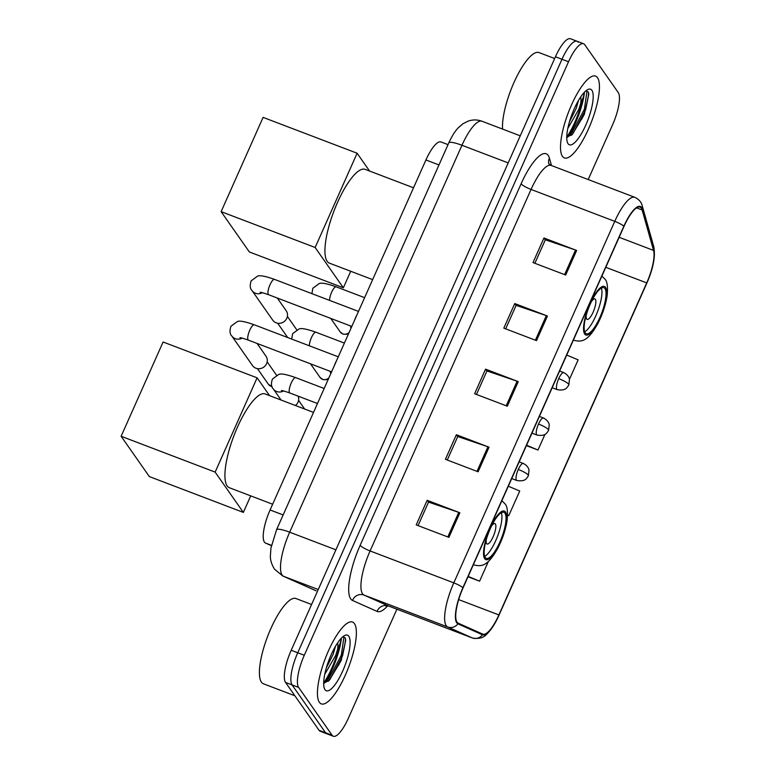 <?xml version="1.0" encoding="UTF-8"?>
<svg xmlns="http://www.w3.org/2000/svg" width="775" height="775" viewBox="0 0 775 775"><rect width="100%" height="100%" fill="white"/><g stroke="black" fill="none" stroke-linecap="round" stroke-linejoin="round"><path stroke-width="1.16" d="M271.376 545.668L265.505 543.052A27.377 7.779 -69.1 0 1 264.42 542.113A27.377 7.779 -69.1 0 1 270.088 509.969L425.921 159.96A27.377 7.779 -69.1 0 1 440.956 141.941L448.028 144.634M578.218 42.228A27.377 7.779 110.9 0 0 577.026 41.24L570.487 38.75A27.377 7.779 110.9 0 0 555.442 56.769L291.197 650.273A27.377 7.779 110.9 0 0 285.539 682.426L319.038 730.283A27.377 7.779 110.9 0 0 320.24 731.261L326.779 733.76A27.377 7.779 110.9 0 1 325.577 732.772A27.377 7.779 110.9 0 0 326.779 733.76L333.318 736.25A27.377 7.779 110.9 0 0 348.363 718.231L396.897 609.198M588.196 179.548L612.599 124.727A27.377 7.779 110.9 0 0 618.266 92.574L584.767 44.717A27.377 7.779 110.9 0 0 583.565 43.739A27.377 7.779 110.9 0 0 568.521 61.758L304.284 655.262A27.377 7.779 110.9 0 0 298.617 687.406L292.078 684.916L325.577 732.772L292.078 684.916A27.377 7.779 110.9 0 1 297.736 652.763A27.377 7.779 110.9 0 0 292.078 684.916L285.539 682.426M568.521 61.758L561.982 59.268L297.736 652.763L561.982 59.268A27.377 7.779 110.9 0 1 577.026 41.24A27.377 7.779 110.9 0 0 561.982 59.268L555.442 56.769M319.387 702.315A43.797 12.439 110.9 0 0 321.305 703.894A43.797 12.439 110.9 0 0 346.997 671.266A43.797 12.439 110.9 0 0 354.427 623.623A43.797 12.439 110.9 0 0 352.509 622.044A43.797 12.439 110.9 0 0 326.817 654.672A43.797 12.439 110.9 0 0 319.387 702.315A43.797 12.439 110.9 0 0 321.305 703.894A43.797 12.439 110.9 0 0 346.997 671.266A43.797 12.439 110.9 0 0 354.427 623.623A43.797 12.439 110.9 0 0 352.509 622.044A43.797 12.439 110.9 0 0 326.817 654.672A43.797 12.439 110.9 0 0 319.387 702.315M562.456 156.366A43.797 12.439 110.9 0 0 564.374 157.935A43.797 12.439 110.9 0 0 590.066 125.318A43.797 12.439 110.9 0 0 597.496 77.665A43.797 12.439 110.9 0 0 595.578 76.095A43.797 12.439 110.9 0 0 569.887 108.713A43.797 12.439 110.9 0 0 562.456 156.366A43.797 12.439 110.9 0 0 564.374 157.935A43.797 12.439 110.9 0 0 590.066 125.318A43.797 12.439 110.9 0 0 597.496 77.665A43.797 12.439 110.9 0 0 595.578 76.095A43.797 12.439 110.9 0 0 569.887 108.713A43.797 12.439 110.9 0 0 562.456 156.366M457.027 622.16A29.198 8.293 -69.1 0 1 463.062 587.867L624.02 226.358A29.198 8.293 -69.1 0 1 640.063 207.128A29.198 8.293 -69.1 0 1 642.146 209.986L653.558 250.412A29.198 8.293 -69.1 0 1 646.718 282.914L498.897 614.933A29.198 8.293 -69.1 0 1 482.854 634.153A29.198 8.293 -69.1 0 1 482.728 634.105L458.18 623.158A29.198 8.293 -69.1 0 1 457.027 622.16M456.737 622.819A29.925 8.496 110.9 0 0 457.918 623.836L482.467 634.793A29.925 8.496 110.9 0 0 499.032 615.137L646.863 283.108A29.925 8.496 110.9 0 0 653.877 249.802L642.456 209.366A29.925 8.496 110.9 0 0 623.875 226.155L462.917 587.663A29.925 8.496 110.9 0 0 456.737 622.819M584.476 92.157A36.502 10.366 -69.1 0 1 568.036 136.739M341.407 638.116A36.502 10.366 -69.1 0 1 324.967 682.697M534.866 263.287L545.338 239.785L575.534 250.044A7.304 1.327 24 0 1 576.648 250.451L543.953 237.983L533.006 262.58L565.702 275.038L576.648 250.451M545.29 239.892L543.953 237.983M505.668 328.871L516.14 305.36L546.336 315.628A7.304 1.327 24 0 1 547.45 316.026L514.755 303.567L503.808 328.154L536.503 340.622L547.45 316.026M516.092 305.466L514.755 303.567M418.074 525.605L428.546 502.103L458.742 512.372A7.304 1.327 24 0 1 459.856 512.769L427.161 500.301L416.214 524.898L448.909 537.366L459.856 512.769M428.498 502.21L427.161 500.301M447.272 460.03L457.744 436.528L487.94 446.787A7.304 1.327 24 0 1 489.054 447.194L456.359 434.727L445.412 459.313L478.107 471.781L489.054 447.194M457.696 436.635L456.359 434.727M476.47 394.446L486.942 370.944L517.138 381.213A7.304 1.327 24 0 1 518.252 381.61L485.557 369.142L474.61 393.739L507.305 406.207L518.252 381.61M486.894 371.051L485.557 369.142M298.617 687.406L332.117 735.262A27.377 7.779 110.9 0 0 333.318 736.25M507.586 515.152L508.788 515.607L519.734 491.021L508.313 486.225M468.003 576.774L479.589 581.192L488.395 561.41M569.441 379.372L578.131 359.852L566.709 355.066M526.399 445.615L537.986 450.033L544.951 434.387M537.986 450.033L526.564 445.238M508.788 515.607L507.586 515.104M479.589 581.192L468.168 576.397M311.579 604.49L295.934 598.523A45.618 12.962 110.9 0 0 269.167 632.507A45.618 12.962 110.9 0 0 261.427 682.145A45.618 12.962 110.9 0 0 263.423 683.783L294.887 695.776M340.961 638.581L340.961 639.617C340.826 641.671 339.702 644.897 337.609 649.314A20.625 5.861 110.9 0 0 337.619 642.872M337.609 649.314L335.74 655.301L324.764 674.289M335.478 646.282L333.143 654.313L326.362 667.856M339.314 645.478A36.502 10.366 110.9 0 1 323.688 683.066L329.162 680.508L341.165 660.562L345.737 640.189L345.108 637.835L342.899 636.73M325.006 689.692A29.75 8.447 110.9 0 0 342.647 671.179A29.75 8.447 110.9 0 0 348.798 636.246A29.75 8.447 110.9 0 0 344.691 635.529A29.75 8.447 110.9 0 0 329.007 659.961A29.75 8.447 110.9 0 0 324.444 688.626A29.75 8.447 110.9 0 0 325.006 689.692M343.393 636.74L343.897 637.37L341.291 655.224L328.803 678.726L324.415 683.133M345.728 640.063L342.589 655.718L330.102 679.22L328.329 681.254M330.722 655.747L329.724 658.13M485.237 557.467A24.635 6.994 110.9 0 0 486.312 558.358A24.635 6.994 110.9 0 0 500.766 540.001A24.635 6.994 110.9 0 0 504.951 513.205A24.635 6.994 110.9 0 0 503.866 512.314A24.635 6.994 110.9 0 0 489.422 530.672A24.635 6.994 110.9 0 0 485.237 557.467M484.714 556.421A24.635 6.994 110.9 0 0 497.54 536.271A24.635 6.994 110.9 0 0 501.386 512.692M313.526 412.407L265.108 393.942A50.181 14.25 110.9 0 0 235.668 431.326A50.181 14.25 110.9 0 0 227.162 485.925A50.181 14.25 110.9 0 0 229.352 487.727L272.635 504.234M486.235 539.826A10.947 3.11 110.9 0 0 486.623 543.614A10.947 3.11 110.9 0 0 487.107 544.011A10.947 3.11 110.9 0 0 493.53 535.854A10.947 3.11 110.9 0 0 495.38 523.939A10.947 3.11 110.9 0 0 494.905 523.551A10.947 3.11 110.9 0 0 491.476 526.08M250.713 495.874L243.35 512.411L149.333 476.567L121.123 436.267L163.099 341.998L257.106 377.832L269.584 395.647M257.106 377.832L215.14 472.111L121.123 436.267M243.35 512.411L215.14 472.111M585.241 332.853A24.635 6.994 110.9 0 0 586.317 333.744A24.635 6.994 110.9 0 0 600.77 315.396A24.635 6.994 110.9 0 0 604.955 288.591A24.635 6.994 110.9 0 0 603.87 287.699A24.635 6.994 110.9 0 0 589.417 306.057A24.635 6.994 110.9 0 0 585.241 332.853M584.718 331.807A24.635 6.994 110.9 0 0 597.544 311.657A24.635 6.994 110.9 0 0 601.39 288.077M413.53 187.792L365.112 169.338A50.181 14.25 110.9 0 0 335.672 206.722A50.181 14.25 110.9 0 0 327.166 261.311A50.181 14.25 110.9 0 0 329.356 263.122L372.639 279.62M586.239 315.222A10.947 3.11 110.9 0 0 586.627 319A10.947 3.11 110.9 0 0 587.111 319.397A10.947 3.11 110.9 0 0 593.534 311.24A10.947 3.11 110.9 0 0 595.384 299.324A10.947 3.11 110.9 0 0 594.909 298.937A10.947 3.11 110.9 0 0 591.48 301.475M350.717 271.26L343.354 287.796L249.337 251.952L221.127 211.653L263.103 117.383L357.11 153.227L369.588 171.042M357.11 153.227L315.144 247.496L221.127 211.653M343.354 287.796L315.144 247.496M336.553 360.675A8.215 2.335 110.9 0 0 334.5 365.287M257.077 343.441L265.961 356.142A8.215 7.731 145 0 1 266.59 363.659A8.215 7.731 145 0 1 255.953 368.232A8.215 7.731 145 0 1 252.505 365.558L231.812 335.992C229.778 334.064 229.487 330.809 230.96 326.246L237.373 321.538C239.601 320.501 245.239 321.596 254.287 324.802A8.215 2.335 110.9 0 0 249.986 329.753A8.215 2.335 110.9 0 0 248.077 339.857A8.215 2.335 110.9 0 0 248.436 340.147C238.506 336.728 240.734 338.055 239.94 337.706M356.771 315.27A8.215 2.335 110.9 0 0 354.718 319.872M277.295 298.026L286.188 310.727A8.215 7.731 145 0 1 286.818 318.244A8.215 7.731 145 0 1 276.171 322.817A8.215 7.731 145 0 1 272.732 320.143L252.03 290.577C249.996 288.649 249.715 285.394 251.177 280.831L257.591 276.123C259.819 275.086 265.467 276.181 274.505 279.387A8.215 2.335 110.9 0 0 270.204 284.338A8.215 2.335 110.9 0 0 268.295 294.442A8.215 2.335 110.9 0 0 268.654 294.733C258.724 291.313 260.952 292.64 260.158 292.291M298.181 396.161A8.215 7.731 145 0 1 295.401 405.499M554.658 58.532L539.003 52.564A45.618 12.962 110.9 0 0 515.53 79.147A45.618 12.962 110.9 0 0 502.568 129.086M584.03 92.622L584.04 93.659C583.895 95.712 582.781 98.948 580.688 103.356A20.625 5.861 110.9 0 0 580.688 96.923M580.688 103.356L578.809 109.352L567.842 128.34M578.547 100.324L576.222 108.364L569.441 121.898M582.383 99.52A36.502 10.366 110.9 0 1 566.767 137.107L572.241 134.55L584.243 114.613L588.816 94.24L588.177 91.876L585.968 90.772M568.085 143.743A29.75 8.447 110.9 0 0 585.726 125.23A29.75 8.447 110.9 0 0 591.877 90.288A29.75 8.447 110.9 0 0 587.76 89.58A29.75 8.447 110.9 0 0 572.086 114.003A29.75 8.447 110.9 0 0 567.523 142.668A29.75 8.447 110.9 0 0 568.085 143.743M586.462 90.782L586.975 91.421L584.36 109.265L571.873 132.767L567.494 137.175M588.806 94.104L585.658 109.759L573.171 133.261L571.398 135.296M573.8 109.788L572.803 112.181M271.453 545.319L265.505 543.052M283.146 514.949L270.088 509.969M438.979 164.939L425.921 159.96M508.187 162.905L461.948 145.274A18.251 3.313 -156 0 0 448.802 142.881C451.912 136.109 455.08 131.062 458.316 127.749L463.053 123.68L468.41 121.026C472.963 119.515 477.497 119.592 482.002 121.239A36.502 10.366 110.9 0 0 461.948 145.274L289.676 532.192A36.502 10.366 110.9 0 0 282.129 575.06A36.502 10.366 110.9 0 0 283.573 576.309L318.244 589.533M335.924 549.824L289.676 532.192A18.251 3.313 -156 0 0 276.53 529.809L448.802 142.881M319.038 730.283L332.117 735.262M291.197 650.273L304.284 655.262M314.97 590.337A18.251 17.496 -66 0 0 315.822 590.695A36.502 10.366 110.9 0 0 315.977 590.753L282.72 575.961A18.251 17.496 -66 0 0 283.573 576.309L315.977 590.753A36.502 10.366 110.9 0 0 316.132 590.812M387.713 605.798A45.618 12.962 -69.1 0 1 377.076 611.407L352.528 600.451A45.618 12.962 -69.1 0 1 360.152 545.309L521.11 183.801A9.126 1.657 -156 0 0 531.049 189.429L370.092 550.947A36.502 10.366 110.9 0 0 362.545 593.815A36.502 10.366 110.9 0 0 363.998 595.064L388.546 606.011A36.502 10.366 110.9 0 0 388.692 606.069A36.502 10.366 110.9 0 0 388.847 606.127M521.11 183.801A45.618 12.962 -69.1 0 1 548.177 155.407A45.618 12.962 -69.1 0 1 549.427 158.216L551.5 165.559M551.102 165.404A36.502 10.366 110.9 0 0 531.049 189.429L614.759 221.35A36.502 10.366 -69.1 0 1 634.812 197.315L551.102 165.404L548.826 163.806M499.022 615.166A9.126 1.657 -156 0 0 499.032 615.147C495.37 623.42 491.302 629.726 486.816 634.086C483.668 637.844 478.863 639.143 472.401 637.99A36.502 10.366 -69.1 0 1 472.256 637.922L447.708 626.975A36.502 10.366 -69.1 0 1 446.255 625.725A36.502 10.366 -69.1 0 1 453.801 582.858A9.126 1.657 24 0 1 462.917 587.663M457.918 623.836A9.126 8.748 -66 0 1 447.708 626.975L363.998 595.064A9.126 8.748 114 0 0 352.528 600.451M499.032 615.147A9.126 1.657 -156 0 0 499.032 615.137L646.854 283.127A9.126 1.657 24 0 1 646.854 283.137C653.315 268.47 655.602 256.254 653.712 246.469L642.291 206.034C641.448 202.236 638.958 199.33 634.812 197.315M653.877 249.802A9.126 8.176 -15.8 0 0 653.712 246.469M377.076 611.407A9.126 8.748 114 0 1 388.546 606.011L472.256 637.922A9.126 8.748 -66 0 0 482.467 634.793M642.456 209.366A9.126 8.176 -15.8 0 0 642.291 206.034M623.875 226.155A9.126 1.657 -156 0 0 614.759 221.35L453.801 582.858L370.092 550.947A9.126 1.657 -156 0 1 360.152 545.309M548.758 163.573A9.126 8.176 164.2 0 1 549.427 158.216M646.718 282.914L605.788 267.307M653.558 250.412L619.148 237.295M642.146 209.986L636.614 207.874M498.897 614.933L458.684 599.608M517.138 381.213L506.201 405.78M487.94 446.787L477.003 471.365M458.742 512.372L447.805 536.939M546.336 315.628L535.399 340.206M575.534 250.044L564.597 274.621M338.83 664.902A36.502 10.366 110.9 0 0 345.563 638.949M505.494 511.975A26.001 7.382 110.9 0 0 490.071 528.163A26.001 7.382 110.9 0 0 484.695 558.697A26.001 7.382 110.9 0 0 500.117 542.519A26.001 7.382 110.9 0 0 505.494 511.975M473.399 564.655L474.407 565.043A35.127 9.978 -69.1 0 1 473.477 564.471M605.498 287.36A26.001 7.382 110.9 0 0 590.075 303.548A26.001 7.382 110.9 0 0 584.699 334.083A26.001 7.382 110.9 0 0 600.121 317.905A26.001 7.382 110.9 0 0 605.498 287.36M573.403 340.051L574.411 340.428A35.127 9.978 -69.1 0 1 573.481 339.867M271.986 386.473A5.929 5.58 145 0 1 268.373 384.245L272.054 386.657M242.158 338.123A8.215 7.731 145 0 1 231.812 335.992M262.376 292.708A8.215 7.731 145 0 1 252.03 290.577M518.291 469.447A9.126 2.596 110.9 0 0 516.402 480.161A9.126 2.596 110.9 0 0 516.799 480.49C525.954 481.963 526.438 477.855 527.455 477.303L528.385 475.676A9.126 1.657 -156 0 0 528.23 475.085A9.126 1.657 24 0 0 518.291 469.447A9.126 2.596 110.9 0 1 523.299 463.44C528.938 466.279 529.17 470.793 529.005 470.212L528.385 475.676M324.163 388.498L295.721 377.648A8.215 2.335 110.9 0 0 291.419 382.598A8.215 2.335 110.9 0 0 289.511 392.702A8.215 2.335 110.9 0 0 289.869 392.993C279.94 389.573 282.168 390.9 281.373 390.561M283.592 390.968A8.215 7.731 145 0 1 276.685 391.501A8.215 7.731 145 0 1 273.246 388.837C271.211 386.909 270.921 383.654 272.393 379.091L278.797 374.383C281.034 373.347 286.673 374.441 295.721 377.648M523.706 463.77A9.126 2.596 110.9 0 0 523.299 463.44L519.163 461.861M328.9 377.861A5.929 5.58 145 0 1 320.017 377.377L322.855 379.547L326.323 379.721L328.561 378.617M538.509 424.032A9.126 2.596 110.9 0 0 536.62 434.746A9.126 2.596 110.9 0 0 537.027 435.075C546.172 436.548 546.656 432.44 547.673 431.888L548.613 430.261A9.126 1.657 -156 0 0 548.448 429.67A9.126 1.657 24 0 0 538.509 424.032A9.126 2.596 110.9 0 1 543.527 418.025C549.155 420.864 549.388 425.378 549.223 424.797L548.613 430.261M344.391 343.083L315.938 332.233A8.215 2.335 110.9 0 0 311.637 337.183A8.215 2.335 110.9 0 0 309.37 345.805M330.789 373.608L330.169 371.312A5.929 5.58 145 0 1 330.692 373.841M543.924 418.355A9.126 2.596 110.9 0 0 543.527 418.025L539.381 416.446M349.128 332.446A5.929 5.58 145 0 1 340.235 331.962L343.073 334.141L346.541 334.306L348.789 333.202M558.727 378.617A9.126 2.596 110.9 0 0 556.847 389.331A9.126 2.596 110.9 0 0 557.244 389.66C566.399 391.133 566.874 387.025 567.891 386.473L568.831 384.846A9.126 1.657 -156 0 0 568.666 384.255A9.126 1.657 24 0 0 558.727 378.617A9.126 2.596 110.9 0 1 563.745 372.61C569.373 375.449 569.606 379.973 569.451 379.382L568.831 384.846M364.608 297.668L336.156 286.818A8.215 2.335 110.9 0 0 331.855 291.768A8.215 2.335 110.9 0 0 329.588 300.39M351.017 328.193L350.397 325.897A5.929 5.58 145 0 1 350.91 328.435M564.142 372.94A9.126 2.596 110.9 0 0 563.745 372.61L559.608 371.031M581.909 118.943A36.502 10.366 110.9 0 0 588.642 92.99M282.72 575.961L274.476 569.131C271.57 564.278 270.204 559.831 270.388 555.772L270.94 548.099L276.53 529.809M482.002 121.239L520.248 135.828M583.565 43.739L577.026 41.24M472.401 637.99L388.692 606.069L385.64 605.914M474.407 565.043C482.224 566.796 487.872 565.682 497.569 548.681C502.433 539.313 505.61 529.916 507.112 520.49C508.022 511.461 507.257 505.842 504.796 503.624L501.88 500.689M574.411 340.428C582.228 342.192 587.876 341.068 597.573 324.066C602.437 314.698 605.614 305.302 607.116 295.876C608.026 286.857 607.261 281.228 604.8 279.01L601.884 276.074M338.268 356.82L254.287 324.802M276.491 375.158L267.162 361.828M331.574 371.845L248.436 340.147M268.373 384.245L257.445 368.629M358.486 311.405L274.505 279.387M296.709 329.743L287.38 316.413M351.802 326.43L268.654 294.733M287.69 337.532L277.663 323.214M304.633 409.016L298.578 400.365M317.479 403.523L289.869 392.993M273.246 388.837L281.083 400.036M511.733 478.553L516.799 480.49M291.691 339.062L292.611 333.676L299.024 328.968C301.252 327.932 306.89 329.026 315.938 332.233M320.017 377.377L310.523 363.824M531.95 433.138L537.027 435.075M311.908 293.647L312.829 288.261L319.242 283.553C321.48 282.526 327.118 283.611 336.156 286.818M340.235 331.962L330.751 318.409M552.168 387.733L557.244 389.66"/></g></svg>
